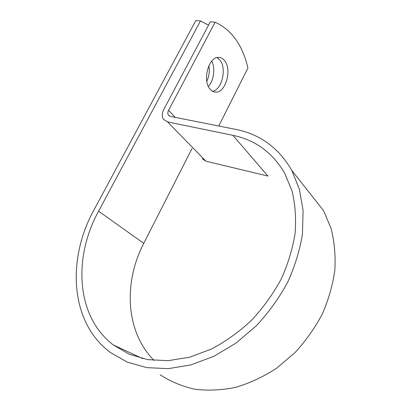 <?xml version="1.0" encoding="UTF-8"?>
<svg xmlns="http://www.w3.org/2000/svg" width="411" height="411" viewBox="0 0 411 411"><rect width="100%" height="100%" fill="white"/><g stroke="black" fill="none" stroke-linecap="round" stroke-linejoin="round"><path stroke-width="0.62" d="M224.668 60.771C222.947 58.521 220.897 57.396 218.513 57.396C208.562 56.692 202.166 80.756 210.062 89.151C211.696 91.083 213.571 92.074 215.688 92.126C225.588 92.953 232.194 69.839 224.668 60.771M212.497 91.242C221.868 89.988 227.042 68.622 219.988 60.176L217.029 57.586M211.742 61.111C215.523 68.226 213.818 80.751 208.362 86.433M208.536 25.169L200.47 20.956L98.594 211.192C73.343 256.926 75.537 316.172 113.277 344.916L129.162 354.2L147.621 359.61L168.022 360.704L189.584 357.21L211.377 349.093C225.716 341.484 239.135 331.852 251.63 320.2C263.302 307.592 273.176 293.839 281.252 278.946C288.106 263.708 292.735 248.424 295.139 233.094C296.228 218.051 295.175 203.938 291.969 190.75L284.556 172.959C272.334 152.409 255.118 139.868 232.914 135.337L167.508 121.892L163.506 119.39C161.754 116.662 161.857 113.344 163.814 109.434L210.319 21.809L215.123 22.225L168.567 110.348C167.621 112.239 167.57 113.842 168.407 115.162L170.395 116.411L235.842 129.408C260.014 134.161 278.673 147.837 291.81 170.442L299.413 189.276L303.092 210.689L302.455 233.957C299.855 250.114 294.928 266.215 287.664 282.265C279.126 297.96 268.702 312.447 256.392 325.738L236.114 343.031L213.972 356.25L191.012 364.87L168.289 368.652L146.763 367.64L127.256 362.112L110.425 352.54C69.341 322.039 67.07 258.375 94.098 209.692L195.816 20.55L200.47 20.956M154.068 360.457C125.216 331.487 123.536 282.126 143.758 243.348L192.055 148.474M218.765 126.018L247.92 67.974C242.541 45.035 231.609 29.782 215.123 22.225M208.901 65.621C209.81 71.113 209.112 76.354 206.81 81.342M202.084 158.687L205.962 161.199L267.946 176.072L232.914 135.337M291.81 170.442L323.632 210.751L331.081 228.459C334.395 241.452 335.664 255.236 334.883 269.811C332.859 284.602 328.702 299.259 322.414 313.783C314.954 327.942 305.748 340.955 294.785 352.833L276.608 368.21C263.436 376.764 249.78 383.144 235.647 387.352C221.524 390.229 207.868 390.846 194.68 389.202C182.001 386.325 170.508 381.531 160.203 374.817M143.758 243.348L98.594 211.192M175.25 117.371L168.567 110.348M205.962 161.199L167.508 121.892M142.787 358.644L113.277 344.916M169.029 115.81L168.407 115.162M213.828 91.823L215.688 92.126"/></g></svg>
